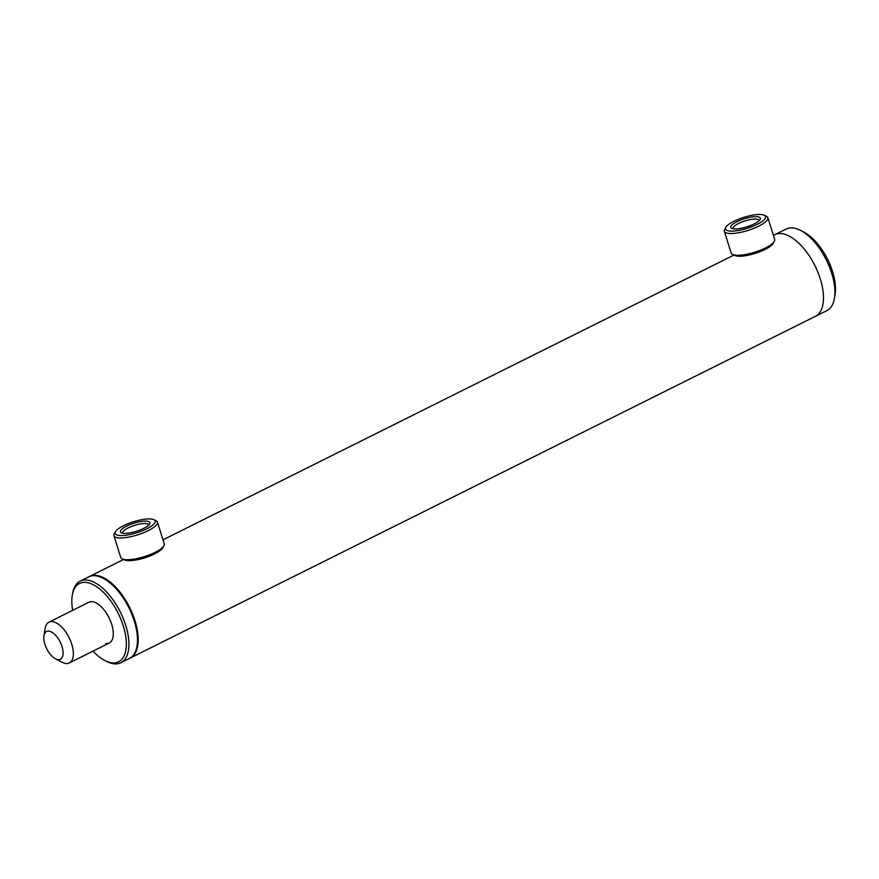 <?xml version="1.0" encoding="UTF-8"?>
<svg xmlns="http://www.w3.org/2000/svg" width="879" height="879" viewBox="0 0 879 879"><rect width="100%" height="100%" fill="white"/><g stroke="black" fill="none" stroke-linecap="round" stroke-linejoin="round"><path stroke-width="1.32" d="M129.773 658.272A45.587 22.151 -116.5 0 0 130.125 658.096A45.587 22.151 -116.5 0 0 134.981 620.695A45.587 22.151 -116.5 0 0 89.438 576.503A45.587 22.151 -116.5 0 0 89.087 576.69M834.435 298.245A45.587 22.151 -116.5 0 0 832.984 277.775A45.587 22.151 -116.5 0 0 800.604 230.43L803.933 232.155A41.939 20.382 -116.5 0 1 833.721 275.72A41.939 20.382 -116.5 0 1 835.05 294.553L834.435 298.245A45.587 22.151 -116.5 0 1 826.842 310.628L815.437 316.319A45.587 22.151 -116.5 0 0 820.294 278.918A45.587 22.151 -116.5 0 0 774.74 234.726A45.587 22.151 -116.5 0 0 773.443 235.495M57.454 659.547A15.503 7.526 -116.5 0 0 62.233 647.285A15.503 7.526 -116.5 0 0 49.433 631.254A15.503 7.526 -116.5 0 0 43.95 635.737A15.503 7.526 -116.5 0 0 55.454 658.8A15.503 7.526 -116.5 0 0 57.454 659.547M55.454 658.8L62.101 662.261A22.799 11.075 -116.5 0 0 65.046 663.359A22.799 11.075 -116.5 0 0 69.32 662.953A22.799 11.075 -116.5 0 0 70.77 641.45A22.799 11.075 -116.5 0 0 53.256 621.75A22.799 11.075 -116.5 0 0 48.982 622.156A22.799 11.075 -116.5 0 0 45.181 628.342L43.95 635.737M737.041 221.662A15.459 4.23 162.6 0 1 753.688 216.772A15.459 4.23 162.6 0 1 760.082 219.53A15.459 4.23 162.6 0 1 754.127 223.958A15.459 4.23 162.6 0 1 731.811 228.386A15.459 4.23 162.6 0 1 737.041 221.662M759.159 220.662A13.635 3.736 -17.4 0 0 759.115 220.409A13.635 3.736 -17.4 0 0 751.611 219.365A13.635 3.736 -17.4 0 0 738.58 223.464A13.635 3.736 -17.4 0 0 733.108 228.551A13.635 3.736 -17.4 0 0 733.207 228.793M733.998 221.244A20.975 5.746 -17.4 0 0 725.911 227.254A20.975 5.746 -17.4 0 0 734.591 230.99A20.975 5.746 -17.4 0 0 757.182 224.365A20.975 5.746 -17.4 0 0 764.28 215.234A20.975 5.746 -17.4 0 0 733.998 221.244M725.911 227.254L724.725 229.32A22.799 6.241 -17.4 0 0 724.362 231.298A22.799 6.241 -17.4 0 0 736.91 233.034A22.799 6.241 -17.4 0 0 758.709 226.178A22.799 6.241 -17.4 0 0 767.861 217.662A22.799 6.241 -17.4 0 0 766.433 216.245L764.28 215.234M724.362 231.298L731.174 253.053A22.799 6.241 -17.4 0 0 732.614 254.47A22.799 6.241 -17.4 0 0 765.532 247.933A22.799 6.241 -17.4 0 0 774.311 241.395A22.799 6.241 -17.4 0 0 774.685 239.418L767.861 217.662M732.614 254.47L734.756 255.481A20.975 5.746 -17.4 0 0 765.049 249.471A20.975 5.746 -17.4 0 0 773.124 243.461L774.311 241.395M126.62 526.092A15.459 4.23 162.6 0 1 143.255 521.214A15.459 4.23 162.6 0 1 149.65 523.961A15.459 4.23 162.6 0 1 143.695 528.389A15.459 4.23 162.6 0 1 121.379 532.817A15.459 4.23 162.6 0 1 126.62 526.092M148.738 525.093A13.635 3.736 -17.4 0 0 148.694 524.84A13.635 3.736 -17.4 0 0 141.178 523.796A13.635 3.736 -17.4 0 0 128.147 527.905A13.635 3.736 -17.4 0 0 122.675 532.993A13.635 3.736 -17.4 0 0 122.785 533.223M123.565 525.686A20.975 5.746 -17.4 0 0 115.49 531.696A20.975 5.746 -17.4 0 0 124.159 535.421A20.975 5.746 -17.4 0 0 146.749 528.806A20.975 5.746 -17.4 0 0 153.847 519.665A20.975 5.746 -17.4 0 0 123.565 525.686M115.49 531.696L114.303 533.751A22.799 6.241 -17.4 0 0 113.929 535.729A22.799 6.241 -17.4 0 0 126.477 537.476A22.799 6.241 -17.4 0 0 148.276 530.608A22.799 6.241 -17.4 0 0 157.429 522.104A22.799 6.241 -17.4 0 0 156.001 520.687L153.847 519.665M113.929 535.729L120.753 557.484A22.799 6.241 -17.4 0 0 122.181 558.901A22.799 6.241 -17.4 0 0 155.1 552.364A22.799 6.241 -17.4 0 0 163.879 545.837A22.799 6.241 -17.4 0 0 164.252 543.859L157.429 522.104M122.181 558.901L124.335 559.912A20.975 5.746 -17.4 0 0 154.616 553.902A20.975 5.746 -17.4 0 0 162.692 547.892L163.879 545.837M72.671 610.345A43.763 21.261 63.5 0 1 72.276 595.358L72.583 593.512A45.587 22.151 63.5 0 1 80.165 581.129A45.587 22.151 63.5 0 1 87.406 580.085A45.587 22.151 63.5 0 1 123.313 618.64A45.587 22.151 63.5 0 1 120.862 662.722A45.587 22.151 63.5 0 1 113.622 663.766A45.587 22.151 63.5 0 1 106.403 661.327L104.744 660.47A43.763 21.261 63.5 0 1 93.009 651.141M80.165 581.129L88.724 576.866A45.587 22.151 63.5 0 1 95.954 575.822A45.587 22.151 63.5 0 1 131.872 614.366A45.587 22.151 63.5 0 1 129.411 658.459L120.862 662.722M72.276 595.358A43.763 21.261 63.5 0 1 86.505 582.469A43.763 21.261 63.5 0 1 123.28 625.892A43.763 21.261 63.5 0 1 111.677 662.799A43.763 21.261 63.5 0 1 104.744 660.47M48.982 622.156L88.911 602.236A22.799 11.075 63.5 0 1 92.526 601.719A22.799 11.075 63.5 0 1 110.49 620.992A22.799 11.075 63.5 0 1 109.26 643.032A22.799 11.075 63.5 0 1 105.645 643.56M800.604 230.43A45.587 22.151 -116.5 0 0 786.156 229.034L773.421 235.385M130.125 658.096L815.437 316.319A45.587 22.151 -116.5 0 0 821.568 283.467A45.587 22.151 -116.5 0 0 774.74 234.726M733.921 255.086L162.989 539.827M123.489 559.516L89.438 576.503M109.26 643.032L69.32 662.953"/></g></svg>
